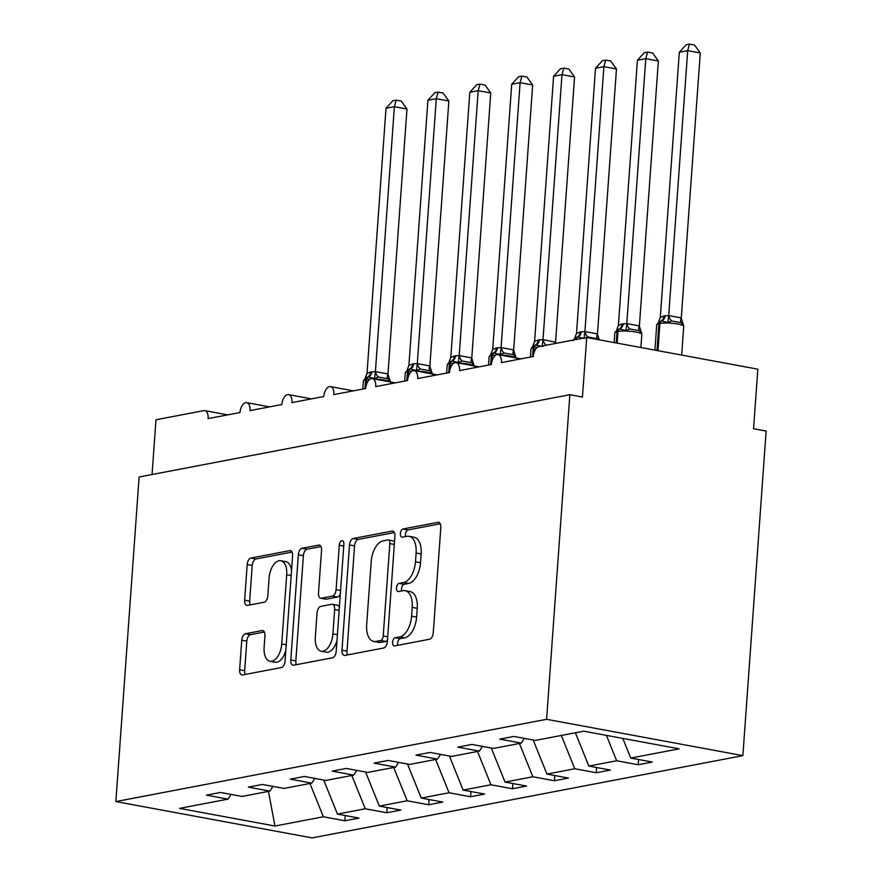 <?xml version="1.0" encoding="UTF-8"?>
<svg xmlns="http://www.w3.org/2000/svg" width="882" height="882" viewBox="0 0 882 882"><rect width="100%" height="100%" fill="white"/><g stroke="black" fill="none" stroke-linecap="round" stroke-linejoin="round"><path stroke-width="1.32" d="M392.6 642.272A4.167 2.227 -79.5 0 0 394.144 645.922A4.167 2.227 -79.5 0 0 394.607 645.922L429.567 639.241A5.954 3.186 -79.5 0 0 433.271 632.769L440.813 527.546A5.954 3.186 -79.5 0 0 438.608 522.32A5.954 3.186 -79.5 0 0 437.946 522.331L402.986 529.002A4.167 2.227 -79.5 0 0 400.384 533.533A4.167 2.227 -79.5 0 0 401.938 537.193A4.167 2.227 -79.5 0 0 402.401 537.182L406.922 536.322A19.04 10.198 -79.5 0 1 409.05 536.311A19.04 10.198 -79.5 0 1 416.106 553.014L415.477 561.79A19.04 10.198 -79.5 0 1 403.614 582.506L399.094 583.366A4.167 2.227 -79.5 0 0 396.492 587.897A4.167 2.227 -79.5 0 0 398.036 591.557A4.167 2.227 -79.5 0 0 398.499 591.557L403.03 590.686A19.04 10.198 -79.5 0 1 405.147 590.675A19.04 10.198 -79.5 0 1 412.214 607.389L411.585 616.154A19.04 10.198 -79.5 0 1 399.711 636.87L395.191 637.73A4.167 2.227 -79.5 0 0 392.6 642.272M405.147 590.675L410.185 591.602A19.04 10.198 -79.5 0 1 417.241 608.315L416.613 617.08A19.04 10.198 -79.5 0 1 404.75 637.807L400.23 638.667A4.167 2.227 -79.5 0 0 397.628 643.198A4.167 2.227 -79.5 0 0 397.826 645.304M440.239 523.776L408.013 529.939A4.167 2.227 -79.5 0 0 405.422 534.47A4.167 2.227 -79.5 0 0 405.621 536.576M409.05 536.311L414.077 537.237A19.04 10.198 -79.5 0 1 421.144 553.951L420.516 562.716A19.04 10.198 -79.5 0 1 408.642 583.432L404.121 584.303A4.167 2.227 -79.5 0 0 401.519 588.834A4.167 2.227 -79.5 0 0 401.718 590.94M245.472 633.75A5.954 3.186 -79.5 0 0 241.756 640.233L239.639 669.747A5.954 3.186 -79.5 0 0 241.855 674.973A5.954 3.186 -79.5 0 0 242.517 674.973L281.336 667.553A5.954 3.186 -79.5 0 0 285.051 661.081L292.592 555.858A5.954 3.186 -79.5 0 0 290.387 550.633A5.954 3.186 -79.5 0 0 289.715 550.633L250.896 558.052A5.954 3.186 -79.5 0 0 247.18 564.524L244.634 600.19A5.954 3.186 -79.5 0 0 246.839 605.405A5.954 3.186 -79.5 0 0 247.5 605.405L264.115 602.23A5.954 3.186 -79.5 0 0 267.83 595.758L269.098 578.074A15.92 8.533 -79.5 0 1 280.796 560.743A15.92 8.533 -79.5 0 1 286.694 574.711L281.733 643.981A15.92 8.533 -79.5 0 1 270.035 661.313A15.92 8.533 -79.5 0 1 264.126 647.344L264.953 635.801A5.954 3.186 -79.5 0 0 262.748 630.575A5.954 3.186 -79.5 0 0 262.086 630.586L245.472 633.75L250.499 634.687A5.954 3.186 -79.5 0 0 246.795 641.159L244.678 670.684A5.954 3.186 -79.5 0 0 245.251 674.443M546.597 719.304L115.862 801.573L312.14 837.9L742.876 755.631L546.597 719.304L569.86 394.717L582.44 397.054L586.717 337.497L538.946 346.615A9.096 4.873 100.5 0 0 533.279 356.515L501.439 362.59A9.096 4.873 -79.5 0 0 498.065 354.608A9.096 4.873 -79.5 0 0 491.373 364.509L459.533 370.594A9.096 4.873 -79.5 0 0 456.159 362.612A9.096 4.873 -79.5 0 0 449.478 372.513L417.638 378.599A9.096 4.873 -79.5 0 0 414.264 370.616A9.096 4.873 -79.5 0 0 407.572 380.517L375.732 386.603A9.096 4.873 -79.5 0 0 372.358 378.621A9.096 4.873 -79.5 0 0 365.677 388.521L333.837 394.607A9.096 4.873 -79.5 0 0 330.463 386.625A9.096 4.873 -79.5 0 0 323.782 396.525L291.931 402.611A9.096 4.873 -79.5 0 0 288.557 394.629A9.096 4.873 -79.5 0 0 281.876 404.529L250.036 410.604A9.096 4.873 -79.5 0 0 246.662 402.633A9.096 4.873 -79.5 0 0 239.981 412.533L208.13 418.608A9.096 4.873 -79.5 0 0 204.756 410.626A9.096 4.873 -79.5 0 0 203.742 410.637L155.982 419.766L152.057 474.516M115.862 801.573L139.124 476.986L569.86 394.717M341.973 650.21A5.954 3.186 -79.5 0 0 344.178 655.425A5.954 3.186 -79.5 0 0 344.84 655.425L383.67 648.005A5.954 3.186 -79.5 0 0 387.374 641.534L394.916 536.311A5.954 3.186 -79.5 0 0 392.711 531.085A5.954 3.186 -79.5 0 0 392.049 531.096L353.219 538.505A5.954 3.186 -79.5 0 0 349.515 544.977L341.973 650.21L347.001 651.137A5.954 3.186 -79.5 0 0 347.574 654.907M332.503 657.785L293.673 665.193A5.954 3.186 -79.5 0 1 293.011 665.204A5.954 3.186 -79.5 0 1 290.806 659.979L298.348 554.756A5.954 3.186 -79.5 0 1 302.063 548.284L318.678 545.109A5.954 3.186 -79.5 0 1 319.339 545.098A5.954 3.186 -79.5 0 1 321.544 550.324L318.49 593.002A5.954 3.186 -79.5 0 0 320.695 598.216A5.954 3.186 -79.5 0 0 321.357 598.216L332.382 596.111A5.954 3.186 -79.5 0 0 336.086 589.639L339.272 545.208A4.167 2.227 -79.5 0 1 342.337 540.677A4.167 2.227 -79.5 0 1 343.881 544.326L336.207 651.302A5.954 3.186 -79.5 0 1 332.503 657.785M638.557 759.523L638.182 764.749L652.261 762.059L630.74 758.068L679.151 748.829L583.774 731.178L535.374 740.417L513.853 736.437L499.774 739.127L521.295 743.107L493.468 748.421L471.958 744.441L457.879 747.131L479.389 751.111L451.573 756.425L430.052 752.445L415.973 755.135L437.494 759.115L409.667 764.429L388.157 760.449L374.078 763.128L395.588 767.12L367.772 772.434L346.251 768.442L332.172 771.133L353.693 775.124L325.866 780.438L304.356 776.447L290.277 779.137L311.787 783.117L283.971 788.431L262.45 784.451L248.382 787.141L269.892 791.121L242.065 796.435L220.555 792.455L206.476 795.145L227.997 799.125L231.051 794.395M269.892 791.121L272.946 786.391M311.787 783.117L314.852 778.398M353.693 775.124L356.747 770.394M395.588 767.12L398.653 762.39M437.494 759.115L440.548 754.386M479.389 751.111L482.454 746.381M345.248 815.541L344.873 820.767L358.952 818.077L337.442 814.097L365.258 808.783L351.819 775.476M323.694 780.03L337.442 814.097M387.154 807.537L386.779 812.763L400.858 810.073L379.337 806.093L407.164 800.779L393.725 767.472M365.589 772.026L379.337 806.093M429.049 799.533L428.674 804.759L442.753 802.069L421.243 798.089L449.059 792.775L435.62 759.468M407.495 764.021L421.243 798.089M470.955 791.529L470.58 796.755L484.659 794.065L463.138 790.085L490.965 784.771L477.526 751.464M449.39 756.017L463.138 790.085M512.85 783.525L512.475 788.751L526.554 786.06L505.044 782.08L532.86 776.766L519.421 743.471M491.296 748.013L505.044 782.08M554.756 775.521L554.381 780.746L568.46 778.056L546.939 774.076L574.766 768.762L561.327 735.467M533.191 740.02L546.939 774.076M596.651 767.516L596.276 772.742L610.355 770.063L588.845 766.072L616.661 760.758L638.182 764.749M575.395 732.777L588.845 766.072M521.295 743.107L524.349 738.377M622.802 738.399L630.74 758.068M586.717 337.497L757.825 369.172L753.559 428.729L766.138 431.055L742.876 755.631M309.924 783.481L323.363 816.776L344.873 820.767M386.779 812.763L365.258 808.783M428.674 804.759L407.164 800.779M470.58 796.755L449.059 792.775M512.475 788.751L490.965 784.771M554.381 780.746L532.86 776.766M596.276 772.742L574.766 768.762M268.437 791.408L274.964 826.026L323.363 816.776M274.964 826.026L179.586 808.375L227.997 799.125M606.408 735.368L616.661 760.758M394.342 532.552L358.257 539.442A5.954 3.186 -79.5 0 0 354.542 545.914L347.001 651.137M380.627 640.519A4.167 2.227 -79.5 0 0 383.229 635.988L389.855 543.621A4.167 2.227 -79.5 0 0 388.3 539.96A4.167 2.227 -79.5 0 0 387.837 539.971L383.064 540.875A19.04 10.198 -79.5 0 0 371.201 561.591L366.669 624.732A19.04 10.198 -79.5 0 0 373.736 641.446A19.04 10.198 -79.5 0 0 375.864 641.423L380.627 640.519L385.666 641.446A4.167 2.227 -79.5 0 0 387.507 639.704M394.508 541.978A4.167 2.227 -79.5 0 0 393.339 540.898L388.3 539.96M373.736 641.446L378.775 642.372A19.04 10.198 -79.5 0 0 380.892 642.361L375.864 641.423M385.666 641.446L380.892 642.361M320.971 546.564L307.09 549.21A5.954 3.186 -79.5 0 0 303.386 555.682L295.834 660.905A5.954 3.186 -79.5 0 0 296.407 664.675M320.695 598.216L325.723 599.154A5.954 3.186 -79.5 0 0 326.395 599.143L337.409 597.037A5.954 3.186 -79.5 0 0 340.32 593.95M315.315 637.278A15.92 8.533 -79.5 0 0 321.213 651.247A15.92 8.533 -79.5 0 0 332.911 633.915L334.664 609.517A5.954 3.186 -79.5 0 0 332.459 604.291A5.954 3.186 -79.5 0 0 331.797 604.291L320.772 606.397A5.954 3.186 -79.5 0 0 317.057 612.869L315.315 637.278M321.213 651.247L326.252 652.184A15.92 8.533 -79.5 0 0 336.99 640.464M339.372 607.279A5.954 3.186 -79.5 0 0 337.486 605.217L332.459 604.291M264.38 632.03L250.499 634.687M270.035 661.313L275.063 662.25A15.92 8.533 -79.5 0 0 285.801 650.53M291.556 570.246A15.92 8.533 -79.5 0 0 285.823 561.669L280.796 560.743M292.019 552.088L255.923 558.979A5.954 3.186 -79.5 0 0 252.219 565.461L249.661 601.116A5.954 3.186 -79.5 0 0 250.234 604.876M681.279 317.95L700.275 52.986L687.695 50.66L679.316 52.258L660.298 317.487L664.047 315.91L668.799 315.602L681.18 317.895L683.539 325.381L681.257 322.746L671.819 321.004L667.817 322.47L661.522 321.026A3.032 2.503 79.2 0 0 659.912 323.44L657.961 350.683M679.316 52.258L686.163 44.739L689.504 44.1L687.695 50.66L668.699 315.624M683.352 324.554L683.737 326.373A13.032 2.249 -175.9 0 0 677.938 324.069A13.032 2.249 -175.9 0 0 659.912 323.44L658.909 323.639L656.98 350.496M665.05 315.712A6.67 5.513 -100.8 0 1 661.522 321.026L659.008 321.676M660.298 317.487L658.678 321.467M668.677 315.888L667.817 322.47M689.504 44.1L694.531 45.026L700.275 52.986M639.384 325.954L658.369 60.99L645.789 58.664L637.41 60.263L618.392 325.491L622.152 323.903L626.904 323.606L639.285 325.899L641.644 333.385L639.351 330.75L629.913 328.997L625.911 330.474L619.616 329.03A3.032 2.503 79.2 0 0 618.006 331.445L617.168 343.131M637.41 60.263L644.257 52.744L647.609 52.104L645.789 58.664L626.793 323.628M641.468 332.58L641.831 334.377A13.032 2.249 -175.9 0 0 636.043 332.073A13.032 2.249 -175.9 0 0 618.006 331.445L617.003 331.643L616.198 342.955M623.155 323.716A6.67 5.513 -100.8 0 1 619.616 329.03L617.102 329.681M618.392 325.491L616.783 329.471M626.782 323.892L625.911 330.474M647.609 52.104L652.636 53.03L658.369 60.99M597.478 333.958L616.474 68.994L603.894 66.668L595.515 68.267L576.497 333.495L580.246 331.908L584.998 331.61L597.379 333.892L599.253 339.813M595.515 68.267L602.362 60.748L605.702 60.108L603.894 66.668L584.898 331.621M597.379 333.892A6.67 3.054 119.9 0 0 597.456 338.754L588.018 337.001L584.016 338.479L577.721 337.034A3.032 2.503 79.2 0 0 576.111 339.449L576.111 339.515M581.26 331.72A6.67 5.513 -100.8 0 1 577.721 337.034L575.207 337.685M576.497 333.495L574.877 337.464M584.887 331.897L584.182 337.167M605.702 60.108L610.73 61.034L616.474 68.994M555.583 341.962L574.568 76.999L561.988 74.672L553.609 76.271L534.591 341.499L538.351 339.912L543.103 339.614L555.561 342.227M553.609 76.271L560.456 68.752L563.807 68.112L561.988 74.672L543.003 339.625M543.103 339.614A6.67 3.748 79.6 0 0 546.112 345.005L542.11 346.483L535.815 345.038A3.032 2.503 79.2 0 0 534.216 347.453L533.775 353.473M539.354 339.724A6.67 5.513 -100.8 0 1 535.815 345.038L533.301 345.678M534.591 341.499L532.982 345.468M542.981 339.901L542.276 345.171M563.807 68.112L568.835 69.039L574.568 76.999M513.677 349.956L532.673 85.003L520.093 82.676L511.714 84.275L492.696 349.504L496.445 347.916L501.208 347.607L513.578 349.9L515.937 357.397L513.655 354.762L504.217 353.009L500.215 354.487L493.92 353.043A3.032 2.503 79.2 0 0 492.31 355.457L491.88 361.477M511.714 84.275L518.561 76.745L521.912 76.106L520.093 82.676L501.097 347.629M515.761 356.593L516.135 358.39M497.459 347.728A6.67 5.513 -100.8 0 1 493.92 353.043L491.406 353.682M492.696 349.504L491.087 353.473M501.086 347.894L500.215 354.487M521.912 76.106L526.929 77.043L532.673 85.003M471.782 357.96L490.767 93.007L478.187 90.681L469.808 92.279L450.801 357.508L454.55 355.92L459.302 355.611L471.683 357.905L474.042 365.402L471.749 362.756L462.311 361.014L458.309 362.48L452.014 361.036A3.032 2.503 79.2 0 0 450.415 363.461L449.974 369.481M469.808 92.279L476.655 84.749L480.006 84.11L478.187 90.681L459.202 355.633M473.866 364.597L474.229 366.394M455.553 355.722A6.67 5.513 -100.8 0 1 452.014 361.036L449.5 361.686M450.801 357.508L449.181 361.477M459.18 355.898L458.309 362.48M480.006 84.11L485.034 85.047L490.767 93.007M429.876 365.964L448.872 101.011L436.292 98.674L427.913 100.283L408.895 365.501L412.644 363.924L417.407 363.616L429.777 365.909L432.136 373.395L429.854 370.76L420.416 369.018L416.414 370.484L410.119 369.04A3.032 2.503 79.2 0 0 408.509 371.454L408.079 377.485M427.913 100.283L434.76 92.753L438.111 92.114L436.292 98.674L417.296 363.638M431.948 372.568L432.334 374.398M413.658 363.726A6.67 5.513 -100.8 0 1 410.119 369.04L407.605 369.69M408.895 365.501L407.286 369.481M417.285 363.902L416.414 370.484M438.111 92.114L443.139 93.051L448.872 101.011M387.981 373.968L406.977 109.015L394.386 106.678L386.007 108.288L367 373.505L370.749 371.928L375.5 371.62L387.882 373.913L390.241 381.399L387.959 378.764L378.51 377.022L374.508 378.488L368.213 377.044A3.032 2.503 79.2 0 0 366.614 379.458L366.184 385.489M386.007 108.288L392.854 100.757L396.205 100.118L394.386 106.678L375.401 371.642M390.042 380.572L390.428 382.402M371.752 371.73A6.67 5.513 -100.8 0 1 368.213 377.044L365.699 377.694M367 373.505L365.38 377.485M375.379 371.906L374.508 378.488M396.205 100.118L401.233 101.044L406.977 109.015M404.75 637.807L399.711 636.87M416.613 617.08L411.585 616.154M417.241 608.315L412.214 607.389M404.121 584.303L399.094 583.366M408.642 583.432L403.614 582.506M420.516 562.716L415.477 561.79M421.144 553.951L416.106 553.014M408.013 529.939L402.986 529.002M439.225 522.563L437.946 522.331M400.23 638.667L395.191 637.73M354.542 545.914L349.515 544.977M358.257 539.442L353.219 538.505M393.328 531.328L392.049 531.096M387.716 636.815L383.229 635.988M394.331 544.448L389.855 543.621M295.834 660.905L290.806 659.979M303.386 555.682L298.348 554.756M307.09 549.21L302.063 548.284M319.957 545.341L318.678 545.109M326.395 599.143L321.357 598.216M337.409 597.037L332.382 596.111M340.573 590.466L336.086 589.639M343.76 546.035L339.272 545.208M337.398 634.753L332.911 633.915M339.151 610.344L334.664 609.517M263.365 630.817L262.086 630.586M286.209 644.808L281.733 643.981M291.181 575.538L286.694 574.711M249.661 601.116L244.634 600.19M252.219 565.461L247.18 564.524M255.923 558.979L250.896 558.052M291.005 550.875L289.715 550.633M244.678 670.684L239.639 669.747M246.795 641.159L241.756 640.233M664.047 315.91A6.67 5.513 -100.8 0 1 660.519 321.224A3.032 2.503 -100.8 0 0 658.909 323.639A13.032 2.249 -175.9 0 0 656.726 324.708L654.907 350.121M681.257 322.746A6.67 3.054 119.9 0 1 681.18 317.895M671.819 321.004A6.67 3.748 79.6 0 1 668.799 315.602M622.152 323.903A6.67 5.513 -100.8 0 1 618.613 329.218A3.032 2.503 -100.8 0 0 617.003 331.643A13.032 2.249 -175.9 0 0 614.831 332.712L614.115 342.569M639.351 330.75A6.67 3.054 119.9 0 1 639.285 325.899M629.913 328.997A6.67 3.748 79.6 0 1 626.904 323.606M577.622 339.228A13.032 2.249 -175.9 0 0 576.111 339.449L575.097 339.713M580.246 331.908A6.67 5.513 -100.8 0 1 576.718 337.222A3.032 2.503 -100.8 0 0 575.108 339.636A13.032 2.249 -175.9 0 0 573.962 339.934M588.018 337.001A6.67 3.748 79.6 0 1 584.998 331.61M537.766 347.078A13.032 2.249 -175.9 0 0 534.216 347.453L533.202 347.64L532.563 356.648M538.351 339.912A6.67 5.513 -100.8 0 1 534.812 345.226A3.032 2.503 -100.8 0 0 533.202 347.64A13.032 2.249 -175.9 0 0 531.03 348.71L530.424 357.056M555.032 343.539A6.67 3.054 119.9 0 1 555.484 341.896M515.893 357.916A13.032 2.249 -175.9 0 0 510.336 356.085A13.032 2.249 -175.9 0 0 500.513 355.06M495.871 355.082A13.032 2.249 -175.9 0 0 492.31 355.457L491.307 355.644L490.657 364.652M496.445 347.916A6.67 5.513 -100.8 0 1 492.917 353.23A3.032 2.503 -100.8 0 0 491.307 355.644A13.032 2.249 -175.9 0 0 489.124 356.714L488.529 365.06M513.655 354.762A6.67 3.054 119.9 0 1 513.578 349.9M504.217 353.009A6.67 3.748 79.6 0 1 501.208 347.607M473.987 365.92A13.032 2.249 -175.9 0 0 468.441 364.079A13.032 2.249 -175.9 0 0 458.607 363.064M453.965 363.086A13.032 2.249 -175.9 0 0 450.415 363.461L449.401 363.649L448.762 372.656M454.55 355.92A6.67 5.513 -100.8 0 1 451.011 361.234A3.032 2.503 -100.8 0 0 449.401 363.649A13.032 2.249 -175.9 0 0 447.229 364.718L446.623 373.064M471.749 362.756A6.67 3.054 119.9 0 1 471.683 357.905M462.311 361.014A6.67 3.748 79.6 0 1 459.302 355.611M432.092 373.913A13.032 2.249 -175.9 0 0 426.535 372.083A13.032 2.249 -175.9 0 0 416.712 371.068M412.07 371.09A13.032 2.249 -175.9 0 0 408.509 371.454L407.506 371.653L406.856 380.66M412.644 363.924A6.67 5.513 -100.8 0 1 409.116 369.238A3.032 2.503 -100.8 0 0 407.506 371.653A13.032 2.249 -175.9 0 0 405.323 372.722L404.728 381.068M429.854 370.76A6.67 3.054 119.9 0 1 429.777 365.909M420.416 369.018A6.67 3.748 79.6 0 1 417.407 363.616M390.197 381.917A13.032 2.249 -175.9 0 0 384.64 380.087A13.032 2.249 -175.9 0 0 374.806 379.073M370.175 379.084A13.032 2.249 -175.9 0 0 366.614 379.458L365.6 379.657L364.961 388.653M370.749 371.928A6.67 5.513 -100.8 0 1 367.21 377.242A3.032 2.503 -100.8 0 0 365.6 379.657A13.032 2.249 -175.9 0 0 363.428 380.726L362.833 389.061M387.959 378.764A6.67 3.054 119.9 0 1 387.882 373.913M378.51 377.022A6.67 3.748 79.6 0 1 375.5 371.62M520.997 358.853L498.065 354.608M479.091 366.857L456.159 362.612M437.196 374.861L414.264 370.616M395.29 382.865L372.358 378.621M353.395 390.869L330.463 386.625M311.489 398.873L288.557 394.629M269.594 406.878L246.662 402.633M227.688 414.871L204.756 410.626M683.737 326.373L681.676 355.071M656.726 324.708L659.097 321.632M641.831 334.377L640.894 347.519M614.831 332.712L617.202 329.636M572.925 340.717L575.296 337.641M531.03 348.71L533.401 345.645M489.124 356.714L491.506 353.638M447.229 364.718L449.6 361.642M405.323 372.722L407.705 369.646M363.428 380.726L365.798 377.65"/></g></svg>

